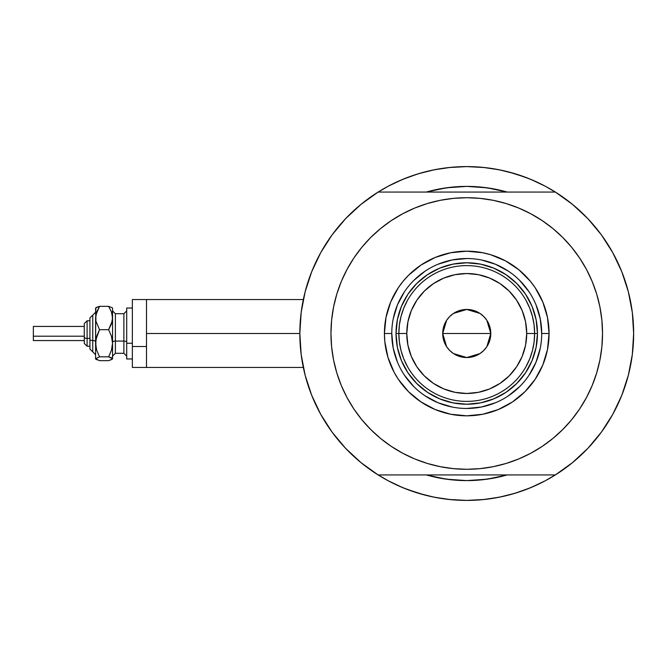 <?xml version="1.0" encoding="UTF-8"?>
<svg xmlns="http://www.w3.org/2000/svg" width="667" height="667" viewBox="0 0 667 667"><rect width="100%" height="100%" fill="white"/><g stroke="black" fill="none" stroke-linecap="round" stroke-linejoin="round"><path stroke-width="1" d="M299.833 333.5L146.507 333.5L146.507 367.45L146.507 333.5L299.833 333.5L301.167 354.544L305.144 375.246L311.689 395.281L320.719 414.34L332.074 432.099L345.573 448.291L361.014 462.648L378.139 474.946A166.908 166.908 0 0 1 378.139 192.054A166.908 166.908 0 0 1 633.65 333.5A166.908 166.908 0 0 1 466.742 500.408A166.908 166.908 0 0 1 299.833 333.5L301.167 312.456L305.144 291.754L311.689 271.719L320.719 252.66L332.074 234.901L345.573 218.709L361.014 204.352L378.139 192.054L555.344 192.054A166.908 166.908 0 0 1 633.65 333.5A166.908 166.908 0 0 0 632.858 317.234A166.908 166.908 0 0 0 632.85 317.192A166.908 166.908 0 0 1 632.858 317.234A166.908 166.908 0 0 1 555.344 474.946L572.469 462.648L587.91 448.291L601.409 432.099L612.765 414.34L621.794 395.281L628.347 375.246L632.316 354.544L633.65 333.5L632.316 312.456L628.347 291.754L621.794 271.719L612.765 252.66L601.409 234.901L587.91 218.709L572.469 204.352L555.344 192.054L378.139 192.054M628.164 291.062A166.908 166.908 0 0 1 628.381 291.879L628.981 294.305A166.908 166.908 0 0 0 628.989 294.314L628.164 291.062A166.908 166.908 0 0 1 633.65 333.5M629.656 297.215L629.089 294.747L629.656 297.215M628.706 293.172L628.823 293.638M426.471 192.013L426.338 192.054A147.107 147.107 0 0 1 507.145 192.054L495.439 189.22L481.165 187.102L466.742 186.393L452.326 187.102L438.044 189.22L426.338 192.054L446.34 187.819L466.742 186.393L487.143 187.819L507.053 192.029M545.423 480.699L557.07 473.853L545.423 480.699A166.908 166.908 0 0 1 540.078 483.433A166.908 166.908 0 0 0 545.456 480.682L530.615 487.702L515.191 493.221L499.308 497.198L483.1 499.6L466.742 500.408L450.383 499.6L434.184 497.198L418.292 493.221L402.868 487.702L388.061 480.699L376.421 473.853M466.767 500.408A166.908 166.908 0 0 1 466.717 500.408L484.5 499.458L466.742 500.408L448.983 499.458L466.742 500.408M632.85 317.175A166.908 166.908 0 0 0 631.466 306.578A166.908 166.908 0 0 0 631.457 306.545A166.908 166.908 0 0 0 630.932 303.485A166.908 166.908 0 0 1 631.457 306.537A166.908 166.908 0 0 1 631.466 306.57A166.908 166.908 0 0 1 632.85 317.175M466.767 166.592A166.908 166.908 0 0 0 466.717 166.592L483.1 167.4L499.308 169.802L515.191 173.779L530.615 179.298L545.423 186.301L557.07 193.147M393.405 183.567A166.908 166.908 0 0 0 388.036 186.318M300.934 314.407L301.701 308.604M304.294 295.173L305.861 289.061M310.455 274.904L312.056 270.819L310.455 274.904M320.21 253.585L322.469 249.575M330.407 237.219L334.15 232.124M342.93 221.577L346.882 217.35M388.061 186.301L376.421 193.147L388.061 186.301L402.868 179.298L418.292 173.779L434.184 169.802L450.383 167.4L466.742 166.592L448.983 167.542L466.742 166.592L484.5 167.542L466.742 166.592M586.61 217.35L590.562 221.577M599.333 232.124L603.076 237.219M611.014 249.575L613.273 253.585L611.014 249.575M621.436 270.819L623.028 274.904M627.622 289.061L629.189 295.173M631.782 308.604L632.558 314.407M632.558 352.593L631.782 358.396M629.189 371.827L627.622 377.939M623.028 392.096L621.436 396.181L623.028 392.096M613.273 413.415L611.014 417.425M603.076 429.781L599.333 434.876M590.562 445.423L586.61 449.65M346.882 449.65L342.93 445.423M334.15 434.876L330.407 429.781M322.469 417.425L320.21 413.415L322.469 417.425M312.056 396.181L310.455 392.096M305.861 377.939L304.294 371.827M301.701 358.396L300.934 352.593M507.078 474.962L507.145 474.946A147.107 147.107 0 0 1 426.338 474.946L438.044 477.78L452.326 479.898L466.742 480.607L481.165 479.898L495.439 477.78L507.145 474.946A147.107 147.107 0 0 1 426.338 474.946L426.471 474.987M414.099 491.887L424.754 495.039L407.437 489.52M519.385 175.113L508.729 171.961L526.046 177.48M489.411 188.152L485.217 187.56M447.891 187.61L444.164 188.136M444.164 478.864L447.891 479.39M485.059 479.456L489.411 478.848M536.218 181.741L526.046 177.489M502.109 170.385L490.245 168.259M443.238 168.259L431.374 170.385M424.754 171.961L414.099 175.113L424.754 171.961M407.437 177.489L397.265 181.741M397.265 485.259L407.437 489.511M431.374 496.615L443.238 498.741M490.245 498.741L502.109 496.615M508.729 495.039L519.385 491.887L508.729 495.039M526.046 489.511L536.218 485.259M629.089 372.253L629.665 369.768M628.164 375.938L628.981 372.686M146.507 299.55L146.507 333.5L146.507 299.55L132.366 299.55L132.366 367.45L132.366 346.507L146.507 346.507L132.366 346.507L132.366 299.55L303.327 299.55M388.036 480.682A166.908 166.908 0 0 0 393.405 483.433M519.385 491.887L526.046 489.52L519.385 491.887M414.099 175.113L407.437 177.48L414.099 175.113M541.712 333.525L541.712 333.5A74.971 74.971 0 0 0 466.742 258.529A74.971 74.971 0 0 0 391.779 333.5L384.417 333.5A82.324 82.324 0 0 1 466.742 251.176A82.324 82.324 0 0 1 549.066 333.5L541.712 333.5A74.971 74.971 0 0 1 466.742 408.471A74.971 74.971 0 0 1 391.779 333.5A74.971 74.971 0 0 1 466.742 258.529A74.971 74.971 0 0 1 541.712 333.5L540.27 318.876L536.001 304.811M430.173 202.726L440.253 200.317L427.322 203.56L414.782 208.046L402.735 213.748L391.304 220.594L380.599 228.531L370.727 237.485L361.772 247.357L353.835 258.062L346.99 269.493L341.287 281.532L336.802 294.08L333.567 307.012L331.607 320.193L330.957 333.5A135.793 135.793 0 0 1 466.742 197.707A135.793 135.793 0 0 1 602.534 333.5A135.793 135.793 0 0 1 466.742 469.293A135.793 135.793 0 0 1 330.957 333.5L331.241 324.621M345.573 448.291L361.014 462.648M378.139 474.946L555.344 474.946L378.139 474.946M353.835 258.062L359.013 250.834M382.333 227.139L391.246 220.635M440.253 200.317L453.435 198.366L440.253 200.317M466.742 197.707L480.057 198.366L466.742 197.707L453.435 198.366M482.266 198.599L493.23 200.317L480.057 198.366M495.414 200.775L503.31 202.726M544.022 221.844L552.234 227.997M575.813 252.61L579.648 258.062L571.711 247.357L562.756 237.485L552.885 228.531L542.179 220.594L530.757 213.748L518.709 208.046L506.161 203.56L493.23 200.317M503.31 464.274L493.23 466.683L506.161 463.44L518.709 458.954L530.757 453.252L542.179 446.406L552.885 438.469L562.756 429.515L571.711 419.643L579.648 408.938L586.501 397.507L592.196 385.468L596.682 372.92L599.925 359.988L601.876 346.807L602.534 333.5L602.243 342.379M579.648 408.938L574.47 416.166M551.159 439.861L542.238 446.365M493.23 466.683L480.057 468.634L493.23 466.683M466.742 469.293L453.435 468.634L466.742 469.293L480.057 468.634M451.226 468.401L440.253 466.683L453.435 468.634M438.077 466.225L430.173 464.274M389.461 445.156L381.257 439.003M357.679 414.39L353.835 408.938L361.772 419.643L370.727 429.515L380.599 438.469L391.304 446.406L402.735 453.252L414.782 458.954L427.322 463.44L440.253 466.683M587.91 218.709L572.469 204.352M602.534 333.5L601.876 320.193L599.925 307.012L596.682 294.08L592.196 281.532L586.501 269.493L579.648 258.062M330.957 333.5L331.607 346.807L333.567 359.988L336.802 372.92L341.287 385.468L346.99 397.507L353.835 408.938M391.779 333.475L391.779 333.5A74.971 74.971 0 0 0 466.742 408.471A74.971 74.971 0 0 0 541.712 333.5L549.066 333.5A82.324 82.324 0 0 1 466.742 415.824A82.324 82.324 0 0 1 384.417 333.5L386.001 317.442L390.687 301.993L398.291 287.76L403.11 281.274L408.529 275.288L421.01 265.049L435.243 257.445L450.684 252.76L466.742 251.176L482.8 252.76L490.637 254.719L505.553 260.897L518.968 269.868L530.382 281.274L535.192 287.76L542.796 301.993L547.482 317.442L549.066 333.5L547.482 349.558L542.796 365.007L535.192 379.24L524.954 391.712L512.481 401.951L498.249 409.555L482.8 414.24L466.742 415.824L450.684 414.24L435.243 409.555L421.01 401.951L408.529 391.712L398.291 379.24L394.139 372.303L387.969 357.395L384.817 341.571L384.417 333.5L391.779 333.5L393.213 348.124L397.482 362.189M507.145 474.946L487.143 479.181L466.742 480.607L446.34 479.181L426.338 474.946M426.338 192.054A147.107 147.107 0 0 1 507.145 192.054M445.156 187.986L448.541 187.527M484.942 187.527L489.92 188.236M488.327 479.014L484.942 479.473M448.541 479.473L443.563 478.764M401.409 360.589L402.326 362.69M427.447 392.304L416.733 383.508L407.937 372.795L401.401 360.564L397.382 347.299L396.023 333.5L397.382 319.701L401.401 306.436L407.937 294.205L416.733 283.492L427.447 274.696L439.678 268.159L452.943 264.132L466.742 262.773L480.54 264.132L493.805 268.159L506.036 274.696L516.75 283.492L525.546 294.205L532.083 306.436L536.11 319.701L537.469 333.5L536.11 347.299L532.083 360.564L525.546 372.795L516.75 383.508L506.036 392.304L493.805 398.841L480.54 402.868L466.742 404.227L452.943 402.868L439.678 398.841L427.697 392.471M493.83 398.833L495.931 397.916M532.074 306.411L531.157 304.31M439.653 268.167L437.552 269.084M404.394 375.129L413.732 386.51M425.071 395.823L438.052 402.76L452.118 407.028M466.717 408.471L481.366 407.028L495.431 402.76M508.371 395.848L519.751 386.51M529.064 375.171L536.001 362.189L540.27 348.124M529.089 291.871L519.751 280.49M508.412 271.177L495.431 264.24L481.366 259.972M466.767 258.529L452.118 259.972L438.052 264.24M425.112 271.152L413.732 280.49M404.427 291.829L397.482 304.811L393.213 318.876M529.781 358.713L526.088 366.483L529.781 358.713L532.466 350.542L534.092 342.088L534.634 333.5L526.713 333.5A59.972 59.972 0 0 1 466.742 393.472A59.972 59.972 0 0 1 406.77 333.5L398.849 333.5A67.892 67.892 0 0 0 466.742 401.392A67.892 67.892 0 0 0 534.634 333.5A67.892 67.892 0 0 1 466.742 401.392A67.892 67.892 0 0 1 398.849 333.5L396.023 333.5A70.727 70.727 0 0 0 466.742 404.227A70.727 70.727 0 0 0 537.469 333.5L534.634 333.5L534.092 324.912L532.466 316.458L529.781 308.287L526.088 300.517M486.877 320.352L490.787 333.5L490.328 338.194L488.961 342.705L486.735 346.857L483.742 350.5L480.098 353.493L475.946 355.719L471.436 357.087L466.742 357.545L462.048 357.087L457.537 355.719L453.385 353.493L449.741 350.5L446.748 346.857L444.53 342.705L443.155 338.194L442.696 333.5A24.045 24.045 0 0 1 466.742 309.455A24.045 24.045 0 0 1 490.787 333.5L442.696 333.5L446.615 320.343M446.898 319.918L449.508 316.733M449.967 316.275L453.26 313.59M453.493 313.432L466.733 309.455L479.973 313.423M480.223 313.59L483.517 316.275M483.984 316.733L486.585 319.918M403.702 308.287L407.404 300.517L403.702 308.287L401.017 316.458L399.391 324.912L398.849 333.5A67.892 67.892 0 0 1 466.742 265.608A67.892 67.892 0 0 1 534.634 333.5L537.469 333.5A70.727 70.727 0 0 1 466.742 404.227A70.727 70.727 0 0 1 396.023 333.5A70.727 70.727 0 0 1 466.742 262.773A70.727 70.727 0 0 1 537.469 333.5A70.727 70.727 0 0 0 466.742 262.773A70.727 70.727 0 0 0 396.023 333.5L398.849 333.5L399.391 342.088L401.017 350.542L403.702 358.713L407.404 366.483M427.447 274.696L439.678 268.159M525.546 294.205L532.083 306.436M506.036 392.304L493.805 398.841M407.937 372.795L401.401 360.564M399.391 324.912L398.849 333.5L399.391 342.088L401.017 350.542M534.092 342.088L534.634 333.5L534.092 324.912L532.466 316.458M526.713 333.5L525.563 321.802L522.153 310.547L516.608 300.183L509.154 291.095L500.058 283.633L489.695 278.089L478.439 274.679L466.742 273.528L455.044 274.679L443.788 278.089L433.425 283.633L424.337 291.095L416.875 300.183L411.331 310.547L407.921 321.802L406.77 333.5L407.921 345.198L411.331 356.453L416.875 366.817L424.337 375.905L433.425 383.367L443.788 388.911L455.044 392.321L466.742 393.472L478.439 392.321L489.695 388.911L500.058 383.367L509.154 375.905L516.608 366.817L522.153 356.453L525.563 345.198L526.713 333.5L534.634 333.5A67.892 67.892 0 0 0 466.742 265.608A67.892 67.892 0 0 0 398.849 333.5L406.77 333.5A59.972 59.972 0 0 1 466.742 273.528A59.972 59.972 0 0 1 526.713 333.5M446.607 346.648L442.696 333.5L443.155 328.806L444.53 324.295L446.748 320.143L449.741 316.5L453.385 313.507L457.537 311.281L462.048 309.913L466.742 309.455L471.436 309.913L475.946 311.281L480.098 313.507L483.742 316.5L486.735 320.143L488.961 324.295L490.328 328.806L490.787 333.5L486.868 346.657M466.742 333.5L490.787 333.5A24.045 24.045 0 0 1 466.742 357.545A24.045 24.045 0 0 1 442.696 333.5L466.742 333.5M486.585 347.082L483.975 350.267M483.517 350.725L480.223 353.41M479.998 353.568L466.758 357.545L453.51 353.577M453.26 353.41L449.967 350.725M449.508 350.267L446.898 347.082M110.947 359.938L112.556 358.746L112.556 318.009L111.464 323.995L108.621 329.673L111.464 336.268L112.556 343.255L111.456 350.242L108.621 356.828L112.556 358.746L112.556 343.255L111.456 350.242L108.621 356.828L111.447 357.754L112.556 358.963L108.621 360.655L99.525 360.655L95.589 358.963L95.589 318.009L96.682 312.014L99.525 306.345L108.621 306.345L112.281 307.762L108.621 306.345L111.447 311.981L112.556 318.009L112.556 308.904M108.621 360.655L99.525 360.655L95.589 358.746L99.525 356.828L96.682 350.233L95.589 343.255L95.589 358.746L99.525 356.828L96.682 350.233L95.873 346.79L95.873 339.703L99.525 329.673L95.881 321.077L95.589 308.904M97.207 307.053L95.589 308.254M112.556 308.037L112.281 321.027L108.621 329.673L111.464 336.268L112.556 343.255L112.556 318.009L111.447 311.981L108.621 306.345L99.525 306.345L95.881 307.754M87.102 346.19L87.102 338.377A2.826 1.084 180 0 1 84.267 337.294L84.267 343.372M89.928 349.058L92.755 351.884L89.928 349.058L89.928 339.461A2.826 1.084 0 0 0 92.755 340.545L92.755 351.826L92.755 340.545A2.826 1.084 180 0 1 95.589 341.629A2.826 1.084 0 0 0 92.755 340.545L92.755 315.174L92.755 340.545A2.826 1.084 180 0 1 89.928 339.461L89.928 349.008M33.35 340.437L33.35 326.43L33.35 336.21L84.267 336.21L33.35 336.21L33.35 340.57L84.267 340.57M89.928 338.377L87.102 338.377L87.102 346.231L84.267 343.405L84.267 323.595L87.102 320.769L87.102 338.377L89.928 338.377M115.391 313.765L115.391 353.302L123.879 353.302L123.879 341.087A2.826 1.084 180 0 1 126.705 342.171A2.826 1.084 0 0 0 123.879 341.087L123.879 313.765M123.879 353.235L123.879 313.698L115.391 313.698L115.391 341.087A2.826 1.084 0 0 0 112.556 342.171A2.826 1.084 180 0 1 115.391 341.087L123.879 341.087L115.391 341.087L115.391 353.235M132.366 343.255L126.705 343.255L126.705 358.963L126.705 343.255L132.366 343.255M126.705 308.037L126.705 343.255L126.705 308.037L132.366 308.037L126.705 308.037M112.556 343.255L112.556 348.991M95.881 359.246L96.698 359.73L95.589 358.746L95.873 358.246M95.806 307.82L95.589 343.255L96.69 336.26L99.525 329.673L95.881 321.077L95.873 314.991L99.525 306.345L96.698 307.27L99.525 306.345M108.621 329.673L99.525 329.673L108.621 329.673M108.621 356.828L99.525 356.828L108.621 356.828M89.928 317.992L89.928 339.461L89.928 317.942L95.589 312.281M33.35 329.565L33.35 330.79M84.267 323.628L84.267 337.294A2.826 1.084 0 0 0 87.102 338.377L87.102 320.81M303.327 367.45L132.366 367.45M87.102 320.769L89.928 320.769L87.102 320.769L84.267 323.595M89.928 346.231L87.102 346.231L84.267 343.405M123.879 313.698L126.705 310.872M115.391 313.698L112.556 310.872M132.366 358.963L126.705 358.963M115.391 353.302L112.556 356.128M123.879 353.302L126.705 356.128M84.267 326.43L33.35 326.43M92.755 315.116L89.928 317.942M92.755 351.884L95.589 354.719"/></g></svg>
